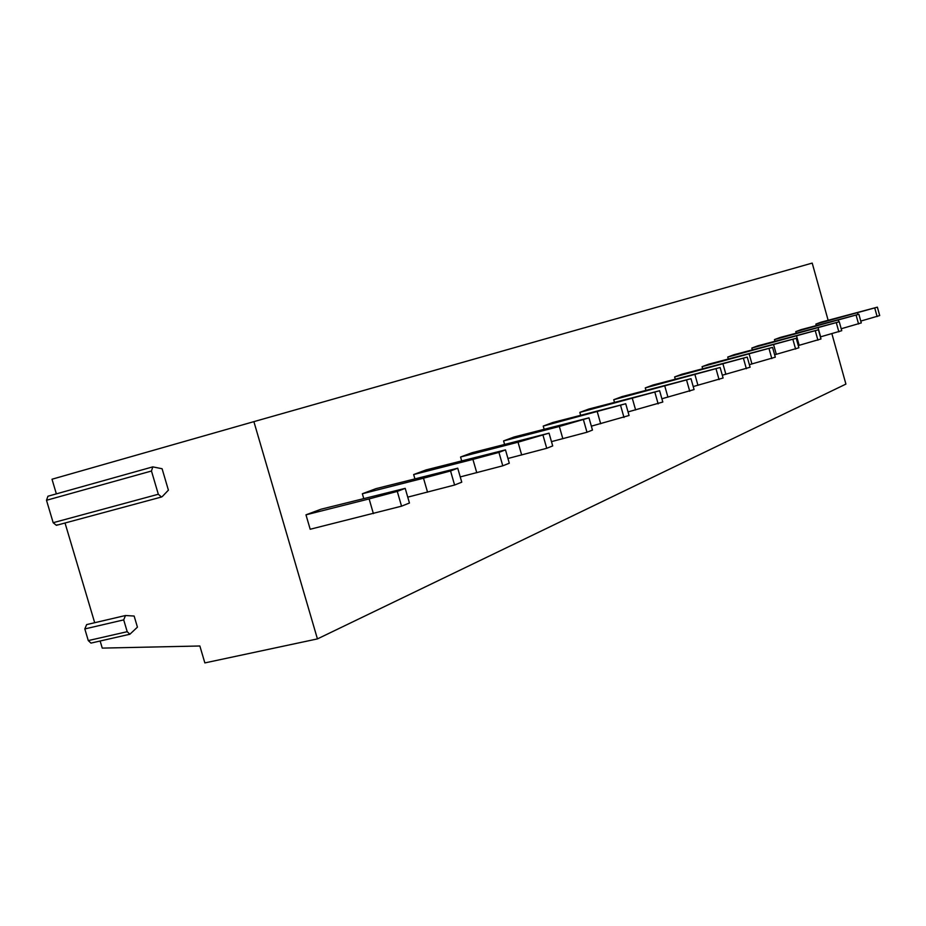 <?xml version="1.0" encoding="UTF-8"?>
<svg xmlns="http://www.w3.org/2000/svg" width="926" height="926" viewBox="0 0 926 926"><rect width="100%" height="100%" fill="white"/><g stroke="black" fill="none" stroke-linecap="round" stroke-linejoin="round"><path stroke-width="1.39" d="M129.883 634.241L137.43 627.157L134.143 616.045L125.496 615.512L123.702 619.888L127.209 631.694L129.883 634.241L90.968 643.095L88.283 640.595L84.81 628.939L86.65 624.599L124.952 615.64M94.695 622.723L65.028 523.005M57.273 524.834L56.37 525.331L53.176 522.704L158.323 494.252L161.448 497.019L162.316 496.521L168.405 490.155L162.096 468.741L152.778 466.878L47.932 496.232L46.497 500.283L151.47 471.021L152.778 466.878M56.359 493.871L52.006 479.228L253.886 421.643L317.433 638.905L204.854 662.912L199.854 645.989L102.254 648.107L100.135 641.012M91.593 642.957L90.968 643.095M53.176 522.704L46.497 500.283M253.886 421.643L812.206 263.088L828.133 320.28M831.895 333.754L845.913 384.093L317.433 638.905M815.875 324.1L877.373 307.166L820.864 322.225L815.875 324.1L816.292 325.558M795.77 331.612L858.877 314.261L801.059 329.644L795.77 331.612L796.21 333.175M774.46 339.587L839.269 321.785L780.062 337.492L774.46 339.587L774.923 341.254M751.831 348.06L818.422 329.783L757.781 345.826L751.831 348.06L752.329 349.843M727.743 357.066L796.233 338.303L734.087 354.693L727.743 357.066L728.276 358.975M702.07 366.673L772.562 347.389L708.83 364.138L702.07 366.673L702.649 368.722M674.637 376.928L747.247 357.1L681.872 374.22L674.637 376.928L675.262 379.151M645.272 387.913L720.127 367.506L653.015 385.019L645.272 387.913L645.954 390.321M613.741 399.708L690.993 378.688L622.075 396.594L613.741 399.708L614.482 402.312M579.826 412.394L659.613 390.726L588.786 409.049L579.826 412.394L580.637 415.242M543.215 426.087L625.721 403.736L552.903 422.464L543.215 426.087L544.106 429.201M503.582 440.915L559.339 426.469L588.982 417.834L514.08 436.991L503.582 440.915L504.566 444.33M460.558 457.016L518.028 442.211L549.049 433.16L471.971 452.745L460.558 457.016L461.646 460.789M413.656 474.552L472.92 459.389L498.929 452.397L505.48 449.874L426.11 469.899L413.656 474.552L414.871 478.742M362.344 493.755L423.506 478.21L450.545 470.964L457.733 468.197L375.991 488.639L362.344 493.755L363.71 498.431M405.206 488.361L320.998 509.219L305.974 514.833L310.187 529.255L401.548 506.175L409.454 503.015L405.206 488.361L397.277 491.405L369.127 498.917L305.974 514.833M877.373 307.166L879.7 315.569L860.775 321.079M857.499 312.919L857.939 314.504M874.792 308.15L877.13 316.588M858.877 314.261L861.284 322.908L841.202 328.753M838.4 320.199L838.863 321.889M856.145 315.315L858.564 323.996M839.269 321.785L841.746 330.698L820.401 336.89M818.133 327.908L820.621 336.832M836.363 322.896L838.852 331.855M818.422 329.783L820.98 338.974L798.258 345.56M796.591 336.115L799.161 345.317M815.343 330.976L817.913 340.201M796.233 338.303L798.883 347.782L774.634 354.785M773.661 344.854L776.312 354.345M792.945 339.564L795.608 349.09M772.562 347.389L775.305 357.181L749.377 364.659M749.192 354.172L751.947 363.987M769.055 348.732L771.809 358.582M747.247 357.1L750.095 367.228L722.303 375.215M723.021 364.138L725.88 374.289M743.497 358.536L746.356 368.722M720.127 367.506L723.09 378.005L693.215 386.559M694.986 374.81L697.949 385.32M716.099 369.057L719.062 379.602M690.993 378.688L694.072 389.568L661.893 398.759M664.856 386.292L667.935 397.185M686.652 380.355L689.743 391.293M659.613 390.726L662.808 402.023L628.036 411.92M632.4 398.643L635.618 409.963M654.937 392.52L658.154 403.886M625.721 403.736L629.055 415.485L591.355 426.168M597.339 412.001L600.685 423.772M620.652 405.681L624.008 417.499M588.982 417.834L592.466 430.069L586.991 432.245L551.479 441.633M559.339 426.469L562.846 438.727M583.484 419.941L586.991 432.245M549.049 433.16L552.695 445.915L546.734 448.3L507.946 458.486M518.028 442.211L521.685 455.002M543.064 435.451L546.734 448.3M505.48 449.874L509.3 463.22L502.783 465.813L460.245 476.913M472.92 459.389L476.774 472.758M498.929 452.397L502.783 465.813M457.733 468.197L461.761 482.168L454.597 485.027L407.753 497.146M423.506 478.21L427.557 492.204M450.545 470.964L454.597 485.027M369.127 498.917L373.386 513.617M397.277 491.405L401.548 506.175M158.323 494.252L151.47 471.021M88.283 640.595L127.209 631.694M84.81 628.939L123.702 619.888M161.448 497.019L56.37 525.331"/></g></svg>
